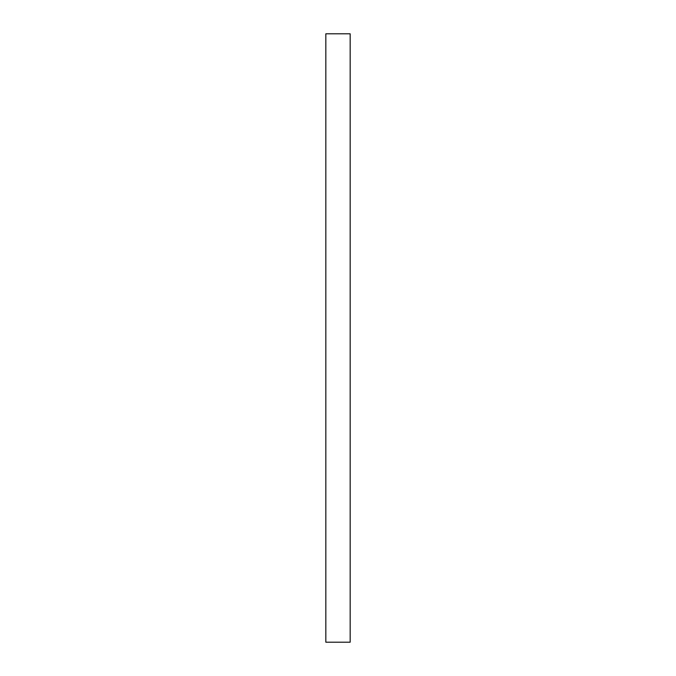 <?xml version="1.0" encoding="UTF-8"?>
<svg xmlns="http://www.w3.org/2000/svg" width="676" height="676" viewBox="0 0 676 676"><rect width="100%" height="100%" fill="white"/><g stroke="black" fill="none" stroke-linecap="round" stroke-linejoin="round"><path stroke-width="1.01" d="M350.168 33.8L350.168 642.2L325.832 642.2L325.832 33.8L350.168 33.8"/></g></svg>
